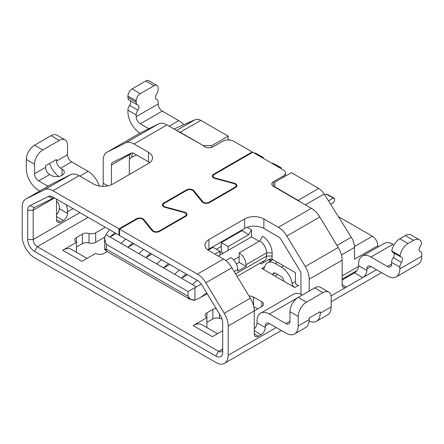 <?xml version="1.0" encoding="UTF-8"?>
<svg xmlns="http://www.w3.org/2000/svg" width="444" height="444" viewBox="0 0 444 444"><rect width="100%" height="100%" fill="white"/><g stroke="black" fill="none" stroke-linecap="round" stroke-linejoin="round"><path stroke-width="0.67" d="M309.196 291.081L309.196 279.209A17.477 10.09 60 0 0 305.267 266.505L286.841 236.025A17.477 10.09 60 0 0 278.41 227.322L311.366 208.297L274.869 187.224L274.869 182.151L291.347 172.638L318.714 188.439A11.649 6.727 60 0 1 324.17 193.967L351.26 237.213A13.592 7.848 -120 0 1 354.512 247.413L341.436 254.967M228.177 139.927L228.177 136.169L200.81 120.368L180.214 132.257L203.463 145.682L211.699 145.682L211.699 147.38M228.177 136.169L211.699 145.682M203.463 145.682L178.105 131.357A11.649 6.727 -120 0 1 180.214 132.257M300.222 201.859A11.649 6.727 -120 0 0 298.118 200.333L318.714 188.439M136.63 154.978L131.635 157.187A9.713 5.606 -120 0 0 129.309 161.788L129.309 174.536L129.309 161.788M131.163 153.141A13.592 7.848 -120 0 0 129.309 158.619M274.869 186.907L298.118 200.333M200.81 120.368A11.649 6.727 -120 0 0 195.36 119.597L174.042 129.01M377.855 247.114L377.855 245.732L354.512 259.213L354.512 247.413M299.034 285.853L295.465 283.788L295.465 272.688L271.722 258.98L272.921 259.673L267.51 262.804A15.534 8.969 -120 0 0 264.513 267.504A3.885 2.242 -120 0 1 263.764 268.681A3.885 2.242 -120 0 1 261.821 268.487L272.738 274.792A15.534 8.969 -120 0 0 272.866 274.231A3.885 2.242 -120 0 1 273.615 273.054A3.885 2.242 -120 0 1 275.552 273.243L281.046 276.418A3.885 2.242 60 0 1 283.738 280.508A15.534 8.969 60 0 0 283.866 281.213L272.738 274.792M342.152 279.986L354.512 272.849A5.828 3.363 120 0 0 358.597 266.367A5.828 3.363 120 0 0 358.635 265.712L358.635 264.125A17.477 10.09 -120 0 1 362.254 256.127A17.477 10.09 -120 0 1 370.99 256.993L387.468 266.505L391.591 264.125A5.828 3.363 60 0 1 390.381 266.794A5.828 3.363 60 0 1 387.468 266.505M338.328 216.572L372.366 236.219L354.484 246.542M377.855 245.732A7.77 4.484 -120 0 0 372.366 236.219M49.661 174.536A5.828 3.363 -120 0 1 45.543 167.405L45.543 165.817L56.532 159.474L56.532 161.061A5.828 3.363 -120 0 0 60.65 168.198L62.021 168.986A7.77 4.484 180 0 1 64.297 172.161A7.77 4.484 180 0 1 59.502 176.301A7.77 4.484 180 0 1 51.038 175.33L49.661 174.536L38.678 180.88A5.828 3.363 -120 0 1 34.56 173.748L34.56 164.23L26.318 159.474A11.649 6.727 -60 0 1 34.56 145.205L51.038 135.692A11.649 6.727 -60 0 1 56.865 135.115L65.102 139.871A11.649 6.727 120 0 0 59.274 140.448L51.038 135.692M49.606 163.47A17.477 10.09 -120 0 0 58.763 176.457M235.653 273.926L266.628 256.038L272.122 256.038A13.592 7.848 60 0 1 271.722 258.98L269.819 258.957L263.997 262.315A13.592 7.848 60 0 1 262.609 261.649M259.862 263.231L261.139 263.969L263.997 262.315M241.364 230.985L240.809 230.669M259.213 241.292L251.526 236.857L251.526 229.875L247.108 227.328M239.166 252.869A9.713 5.606 60 0 1 246.032 264.763L246.032 266.35L239.166 262.382L239.166 252.869L259.762 240.975L262.509 236.219A13.592 7.848 60 0 1 272.122 252.869L272.122 256.038M109.357 229.615L105.272 235.803L104.579 238.589L106.283 244.333L188.04 291.53L188.04 296.292L188.678 297.28C190.371 299.45 192.452 300.421 194.922 300.194L200.238 297.652L206.754 293.012M188.04 291.53L201.287 284.093M251.526 229.875L248.779 234.637L241.913 230.669L242.463 229.715M114.735 232.717L110.084 237.013L106.105 234.715M105.966 249.006L105.012 249.606L104.579 249.35L104.579 238.589M106.283 244.333L106.283 249.09L105.972 248.901M246.032 266.35L237.79 271.106L237.79 269.519A9.713 5.606 60 0 0 230.924 257.625L225.768 260.6M239.166 262.382L236.419 263.969M237.124 276.357L264.618 260.484A9.713 5.606 60 0 0 266.628 256.038L266.628 252.869L272.122 252.869M239.166 256.676L233.655 259.857M259.762 240.975A9.713 5.606 60 0 1 266.628 252.869L246.032 264.763M251.526 236.857L228.177 250.333L228.177 246.525L221.312 242.563L221.312 252.075L219.941 252.869M248.779 234.637L228.177 246.525M228.177 250.333L219.941 255.089L219.941 251.282L214.996 254.135M197.125 280.286L192.474 284.582L196.459 286.88M186.141 273.942L181.491 278.238L174.625 274.275L179.276 269.98M168.287 263.636L163.642 267.932L156.771 263.969L161.422 259.673M150.438 253.33L145.787 257.625L138.922 253.663L143.573 249.367M132.584 243.023L127.939 247.319L121.068 243.356L125.719 239.061M330.658 204.329L333.228 202.841L334.604 200.782L334.604 198.562L327.739 194.6L326.362 194.122L324.825 195.01M192.474 284.582L181.491 278.238L187.535 274.747M218.293 256.038L219.941 255.089M219.941 251.282L213.076 247.319L208.169 250.155M223.238 253.185L221.312 252.075M156.771 263.969L145.787 257.625L151.831 254.135M174.625 274.275L163.642 267.932L169.686 264.441M241.913 230.669L221.312 242.563M138.922 253.663L127.939 247.319L133.983 243.828M121.068 243.356L110.084 237.013L116.128 233.522M261.277 157.176L261.821 156.86L254.956 152.897L254.412 153.213M254.956 152.897L263.198 157.337L263.198 158.286M261.821 156.86L263.198 157.337M279.126 167.482L279.676 167.166L272.81 163.203L272.261 163.52M272.81 163.203L281.046 167.643L281.046 168.592M279.676 167.166L281.046 167.643M216.372 249.223L221.312 246.37M328.471 200.832L333.228 198.085L326.362 194.122M333.228 198.085L334.604 198.562M39.76 191.02L38.678 190.393A17.477 10.09 -120 0 1 26.318 168.986L26.318 159.474M79.876 176.124L88.112 171.367L71.634 161.855A5.828 3.363 -120 0 1 67.516 154.717L67.516 145.205A11.649 6.727 120 0 0 65.102 139.871M34.56 164.23A11.649 6.727 120 0 1 42.796 149.961L59.274 140.448M178.105 131.357L166.961 124.925A17.477 10.09 -120 0 0 158.536 123.893L140.104 133.095A17.477 10.09 -120 0 0 139.793 133.261L106.838 152.292A17.477 10.09 -120 0 0 103.219 160.29L103.219 183.255A5.828 3.363 -60 0 1 102.508 186.341M270.729 260.944L268.553 259.69M277.472 262.304L275.274 263.57L281.324 267.06A15.534 8.969 60 0 1 292.091 283.427A3.885 2.242 60 0 0 294.777 287.518L283.866 281.213M275.274 263.57A15.534 8.969 -120 0 0 267.51 262.804M328.754 292.091A11.649 6.727 120 0 0 322.932 292.668L306.449 302.181A11.649 6.727 120 0 0 298.213 316.45L298.213 325.963L309.196 319.625L309.196 318.037L320.185 311.694L320.185 313.281L331.169 306.937L331.169 297.425A11.649 6.727 120 0 0 328.754 292.091L320.518 287.335A11.649 6.727 -60 0 0 314.691 287.912L298.213 297.425A11.649 6.727 -60 0 0 289.971 311.694L289.971 321.206A5.828 3.363 60 0 1 288.767 323.876A5.828 3.363 60 0 1 285.853 323.587L269.375 314.075A17.477 10.09 -120 0 0 260.639 313.209A17.477 10.09 -120 0 0 257.015 321.206L257.015 322.788A5.828 3.363 -60 0 1 254.268 328.86M278.41 227.322L263.88 218.936L263.88 228.449L278.41 236.835A5.828 3.363 60 0 1 281.219 239.738L299.65 270.218A5.828 3.363 60 0 1 300.96 274.453L300.96 294.339M305.267 266.505L338.223 247.48A17.477 10.09 60 0 1 342.152 260.184L342.152 284.743A5.828 3.363 120 0 0 343.362 287.407A5.828 3.363 120 0 0 346.276 287.118L362.754 277.605A5.828 3.363 120 0 0 366.872 270.468L366.872 268.881A5.828 3.363 -120 0 1 368.082 266.217A5.828 3.363 -120 0 1 370.99 266.505L366.872 268.881M311.366 208.297A17.477 10.09 60 0 1 319.797 216.994L338.223 247.48M298.213 325.963A17.477 10.09 60 0 1 294.594 333.966A17.477 10.09 60 0 1 285.853 333.1L269.375 323.587A5.828 3.363 -120 0 0 266.461 323.299A5.828 3.363 -120 0 0 265.257 325.963L265.257 327.544A5.828 3.363 -60 0 1 261.139 334.682L258.391 336.269A5.828 3.363 -60 0 1 255.478 336.558A5.828 3.363 -60 0 1 254.268 333.888L254.268 310.922L261.821 306.543L261.821 301.787L253.585 297.03A5.828 3.363 180 0 0 249.034 296.054M25.819 199.067L51.909 183.999A17.477 10.09 -120 0 1 52.22 183.833L26.129 198.901A17.477 10.09 -120 0 0 25.819 199.067A17.477 10.09 -120 0 0 22.2 207.065L22.2 236.38A17.477 10.09 -120 0 0 34.56 257.786L215.823 362.437A17.477 10.09 60 0 0 224.559 363.303A17.477 10.09 60 0 0 228.177 355.3L228.177 325.99A17.477 10.09 60 0 0 224.248 313.281L205.822 282.8A17.477 10.09 60 0 0 197.391 274.098L223.482 259.035L208.952 250.649A13.592 7.848 180 0 1 204.973 245.099A13.592 7.848 180 0 1 208.952 239.549L244.655 218.936A13.592 7.848 180 0 1 263.88 218.936M223.482 259.035A17.477 10.09 60 0 1 231.912 267.738L250.338 298.218A17.477 10.09 60 0 1 254.268 310.922L228.177 325.99M302.331 295.044A17.477 10.09 -120 0 0 293.595 294.178L260.639 313.209M309.196 319.625A17.477 10.09 60 0 1 305.577 327.622L294.594 333.966M320.185 313.281A17.477 10.09 60 0 1 316.561 321.278A17.477 10.09 60 0 1 309.129 321.09M331.169 306.937A17.477 10.09 60 0 1 327.55 314.94L316.561 321.278M184.288 212.565L184.288 212.06L165.39 206.954A3.885 2.242 180 0 1 163.153 204.923A3.885 2.242 180 0 1 164.291 203.335L186.941 190.26A3.885 2.242 180 0 1 193.207 190.898L202.048 201.804A4.662 2.692 180 0 0 209.562 202.569L235.592 187.54A4.662 2.692 180 0 0 236.957 185.636A4.662 2.692 180 0 0 234.271 183.2L215.373 178.094A3.885 2.242 180 0 1 213.137 176.063A3.885 2.242 180 0 1 214.274 174.481L252.758 152.259L283.106 169.78A7.77 4.484 180 0 1 285.381 172.955A7.77 4.484 180 0 1 283.106 176.124L283.106 177.395M273.493 181.674A5.828 3.363 0 0 0 271.789 184.049A5.828 3.363 0 0 0 273.493 186.43L273.493 181.674L283.106 176.124M263.88 228.449A13.592 7.848 0 0 0 244.655 228.449L208.952 249.062A13.592 7.848 0 0 0 207.753 249.855M203.463 145.998L204.834 146.792A5.828 3.363 180 0 0 213.076 146.792L222.688 141.242A7.77 4.484 180 0 1 233.672 141.242L252.209 151.942L252.209 152.575M121.756 236.774L119.009 235.187L119.009 228.843L52.986 190.726A17.477 10.09 -120 0 0 44.561 189.693L70.651 174.631A17.477 10.09 -120 0 1 79.076 175.663L93.606 184.049A13.592 7.848 180 0 0 112.832 184.049L148.535 163.436A13.592 7.848 180 0 0 152.514 157.886A13.592 7.848 180 0 0 148.535 152.342L148.535 161.855A13.592 7.848 0 0 1 149.733 162.648M111.455 184.743L111.455 165.046A5.828 3.363 -120 0 1 112.665 162.382A5.828 3.363 -120 0 1 112.77 162.326L131.196 153.119A5.828 3.363 -120 0 1 134.005 153.463L148.535 161.855M252.209 151.942L213.725 174.165A4.662 2.692 180 0 0 212.36 176.063A4.662 2.692 180 0 0 215.046 178.505L233.944 183.605A3.885 2.242 180 0 1 236.18 185.636A3.885 2.242 180 0 1 235.043 187.224L209.013 202.253A3.885 2.242 180 0 1 202.753 201.615L193.906 190.704L193.906 191.764M119.009 228.843L136.408 218.803A4.662 2.692 180 0 1 143.923 219.564L152.764 230.475A3.885 2.242 180 0 0 159.03 231.108L185.059 216.084A3.885 2.242 180 0 0 186.197 214.496A3.885 2.242 180 0 0 183.96 212.465L165.063 207.359A4.662 2.692 180 0 1 162.376 204.923A4.662 2.692 180 0 1 163.742 203.019L186.391 189.943A4.662 2.692 180 0 1 193.906 190.704M166.961 124.925L134.005 143.95L148.535 152.342M66.228 204.712A17.477 10.09 60 0 1 67.516 211.799L67.516 213.381L59.274 208.625A5.828 3.363 -60 0 1 56.532 214.696M59.274 208.625L59.274 207.043A5.828 3.363 60 0 0 56.532 200.971M79.876 212.593L33.183 239.549L33.183 210.24L54.19 198.113M67.516 213.381A5.828 3.363 -60 0 1 63.398 220.518L56.532 216.555M56.532 199.117L56.532 219.725A5.828 3.363 -60 0 0 57.737 222.394A5.828 3.363 -60 0 0 60.65 222.105L63.398 220.518M271.856 260.289A5.828 3.363 0 0 0 269.053 259.979M104.745 237.085L95.665 242.324A5.828 3.363 180 0 1 89.033 242.985A5.828 3.363 0 0 0 82.406 243.639L76.44 247.08M87.052 258.397L71.451 249.389A17.477 10.09 120 0 0 62.709 250.255L76.44 242.324L76.44 251.837L76.068 252.053M221.883 318.626A5.828 3.363 180 0 1 219.491 318.298A5.828 3.363 0 0 0 212.859 318.959L206.893 322.399M206.521 327.372L206.893 327.156L206.893 317.643A5.828 3.363 180 0 1 205.189 315.262A5.828 3.363 180 0 1 206.893 312.887L212.859 309.44A5.828 3.363 180 0 1 216.111 308.497M257.703 308.924L253.779 306.654M155.822 98.923L156.937 99.567A5.828 3.363 120 0 1 158.147 102.237L158.147 103.979A5.828 3.363 -120 0 0 162.265 111.117L178.743 120.629A17.477 10.09 60 0 1 183.738 124.731M158.147 103.979L136.175 116.661A5.828 3.363 -120 0 0 140.293 123.798L148.84 128.732M140.01 133.145A17.477 10.09 -120 0 1 127.939 111.905L127.939 110.162A5.828 3.363 -60 0 1 129.581 105.406L137.823 110.162A3.885 2.242 -60 0 0 138.922 106.993A3.885 2.242 -60 0 0 138.117 105.211A3.885 2.242 -60 0 0 137.823 105.089A5.828 3.363 -60 0 1 137.379 104.901A5.828 3.363 -60 0 1 136.175 102.237L136.175 100.805A5.828 3.363 -60 0 1 140.293 93.673L154.029 85.742A5.828 3.363 -60 0 1 156.937 85.453A5.828 3.363 -60 0 1 158.147 88.123L158.147 89.549A5.828 3.363 120 0 1 156.499 94.306A3.885 2.242 -60 0 0 155.4 97.48A3.885 2.242 -60 0 0 156.205 99.256A3.885 2.242 -60 0 0 156.499 99.378A5.828 3.363 120 0 1 156.937 99.567M136.175 116.661L136.175 114.918A5.828 3.363 -60 0 1 137.823 110.162M137.379 104.901L129.143 100.144A5.828 3.363 -60 0 1 127.939 97.475L127.939 96.048A5.828 3.363 -60 0 1 132.057 88.917L145.787 80.986A5.828 3.363 -60 0 1 148.701 80.697L156.937 85.453M130.264 100.788A3.885 2.242 -60 0 1 130.68 102.237A3.885 2.242 -60 0 1 129.581 105.406M261.821 301.787A5.828 3.363 180 0 1 263.531 304.162A5.828 3.363 180 0 1 261.821 306.543M222.688 330.725L212.387 336.669L193.162 325.569L206.893 317.643L206.893 312.887M62.709 250.255L81.935 261.355L95.665 253.424A5.828 3.363 180 0 0 103.907 253.424L107.143 251.554M76.44 237.568L76.44 242.324A5.828 3.363 180 0 1 74.736 239.949A5.828 3.363 180 0 1 76.44 237.568L82.406 234.127A5.828 3.363 180 0 1 89.033 233.466A5.828 3.363 0 0 0 95.665 232.811L95.665 242.324M105.278 227.261L95.665 232.811M27.695 239.549L33.183 239.549A5.828 3.363 -120 0 0 37.307 246.686L218.565 351.337A5.828 3.363 60 0 0 221.478 351.626A5.828 3.363 60 0 0 222.688 348.956L218.565 351.337L215.823 356.094L34.56 251.443A9.713 5.606 -120 0 1 27.695 239.549L27.695 210.24A9.713 5.606 -120 0 1 29.876 205.7L48.302 196.498L52.925 198.313A5.828 3.363 -120 0 1 55.733 198.657L119.009 235.187M217.505 333.716L201.903 324.703A17.477 10.09 120 0 0 193.162 325.569M55.733 198.657L52.986 197.069A9.713 5.606 -120 0 0 48.302 196.498M52.925 198.313L34.493 207.514A5.828 3.363 -120 0 0 34.393 207.57A5.828 3.363 -120 0 0 33.183 210.24L27.695 210.24M52.22 183.833L70.651 174.631M140.104 133.095L107.148 152.12A17.477 10.09 -120 0 0 106.838 152.292M107.148 152.12L125.574 142.918L158.536 123.893M134.005 143.95A17.477 10.09 -120 0 0 125.574 142.918M26.129 198.901L44.561 189.693M197.391 274.098L119.558 229.165L119.558 235.503L197.391 280.442A9.713 5.606 60 0 1 202.076 285.276L220.502 315.756A9.713 5.606 60 0 1 222.688 322.816L222.688 352.131A9.713 5.606 60 0 1 215.823 356.094M184.288 212.06A4.662 2.692 180 0 1 186.974 214.496A4.662 2.692 180 0 1 185.609 216.4L159.579 231.424A4.662 2.692 180 0 1 152.064 230.664L143.223 219.752A3.885 2.242 180 0 0 136.957 219.12L119.558 229.165M274.869 187.224L273.493 186.43M401.037 257.12A5.828 3.363 -60 0 0 401.476 257.309A3.885 2.242 -60 0 1 401.77 257.431A3.885 2.242 -60 0 1 402.575 259.213A3.885 2.242 -60 0 1 401.476 262.382A5.828 3.363 -60 0 0 399.828 267.138L399.828 268.881L421.8 256.199L421.8 254.451A5.828 3.363 120 0 0 420.596 251.787A5.828 3.363 120 0 0 420.152 251.598A3.885 2.242 -60 0 1 419.858 251.476A3.885 2.242 -60 0 1 419.053 249.695A3.885 2.242 -60 0 1 420.152 246.525A5.828 3.363 120 0 0 421.622 243.245A11.649 6.727 120 0 0 419.386 239.766A11.649 6.727 120 0 0 413.558 240.343L408.069 243.512A11.649 6.727 120 0 0 400.005 255.727L391.763 250.971A5.828 3.363 -60 0 0 392.796 252.364L401.037 257.12A5.828 3.363 -60 0 1 400.005 255.727M421.8 256.199A17.477 10.09 60 0 1 418.181 264.197L396.209 276.884A17.477 10.09 60 0 1 387.468 276.018L370.99 266.505M394 244.905L392.962 244.305A17.477 10.09 -120 0 0 384.226 243.44L362.254 256.127M399.828 268.881A17.477 10.09 60 0 1 396.209 276.884M399.828 267.138L391.591 262.382L391.591 264.125M419.386 239.766L411.15 235.009A11.649 6.727 120 0 0 405.322 235.586L399.828 238.755A11.649 6.727 120 0 0 391.763 250.971M391.591 262.382A5.828 3.363 -60 0 1 393.24 257.625L401.476 262.382M393.917 253.008A3.885 2.242 -60 0 1 394.339 254.451A3.885 2.242 -60 0 1 393.24 257.625M47.996 186.264L38.678 180.88M88.112 171.367A17.477 10.09 60 0 1 99.295 186.014M305.355 204.828L324.17 193.967M131.635 157.187L132.423 152.919M336.996 245.449L351.26 237.213M358.597 266.367L342.152 275.863M176.551 130.458L195.36 119.597M62.021 168.986L62.021 175.33M188.361 296.475L188.356 296.475A5.828 3.363 -60 0 0 189.566 299.139L194.927 300.194L194.922 287.562M188.04 296.292L106.283 249.09M189.566 299.139L107.171 251.57A5.828 3.363 -60 0 1 105.966 248.906M234.232 271.573L237.79 269.519M42.796 149.961L34.56 145.205M67.516 154.717L56.532 161.061M71.634 161.855L60.65 168.198M295.465 281.474L292.091 283.427M283.522 265.795L281.324 267.06M264.668 266.844L261.821 268.487M309.196 279.209L342.152 260.184M258.391 336.269L254.268 333.888M261.139 334.682L254.268 330.719M265.257 327.544L257.015 322.788M298.14 297.463L269.375 314.075M285.853 323.587L289.971 321.206M289.971 311.694L298.213 316.45M265.257 325.963L269.375 323.587M298.213 297.425L306.449 302.181M314.691 287.912L322.932 292.668M205.822 282.8L231.912 267.738M224.248 313.281L250.338 298.218M215.373 178.094L215.373 178.593M234.271 183.2L234.271 183.705M235.043 187.224L235.043 187.856M209.013 202.253L209.013 202.841M186.391 189.943L186.391 190.576M79.076 175.663L52.986 190.726M136.408 218.803L136.408 219.436M107.787 185.892L103.219 183.255M111.455 165.046L130.403 154.112M73.01 208.63L67.516 211.799M162.265 111.117L140.293 123.798M136.175 114.918L127.939 110.162M140.293 93.673L132.057 88.917M136.175 100.805L127.939 96.048M136.175 102.237L127.939 97.475M154.029 85.742L145.787 80.986M155.949 99.062L156.499 99.378M294.777 287.518L298.351 285.453M34.56 251.443L37.307 246.686L88.117 217.349M253.585 305.838L253.585 297.03M212.859 318.959L212.859 309.44M219.491 318.298L219.491 314.08M89.033 242.985L89.033 233.466M82.406 243.639L82.406 234.127M45.543 167.405L34.56 173.748M34.493 207.514L29.876 205.7M60.65 222.105L56.532 219.725M165.39 207.448L165.39 206.954M244.655 218.936L244.655 228.449M208.952 239.549L208.952 249.062M286.841 236.025L319.797 216.994M228.177 355.3L276.24 327.55M331.052 295.904L346.276 287.118L342.152 284.743M354.512 272.849L362.754 277.605L376.484 269.675M358.635 265.712L366.872 270.468M405.322 235.586L413.558 240.343M399.828 238.755L408.069 243.512M419.602 251.282L420.152 251.598M392.962 244.305L370.99 256.993M169.131 126.179L178.743 120.629M143.923 219.564L143.923 220.624M152.764 230.475L152.764 231.291M159.03 231.108L159.03 231.696M185.059 216.084L185.059 216.716M163.742 203.019L163.742 203.735M202.753 202.431L202.753 201.615M213.725 174.165L213.725 174.881M275.008 272.993L272.866 274.231M356.848 270.662L342.152 279.143M107.171 251.57L104.634 249.5M200.238 297.652L207.148 293.667M213.137 176.063L213.137 177.55M285.381 172.955L285.381 176.079M163.153 204.923L163.153 206.41M224.559 363.303L281.363 330.508M331.169 301.754L381.607 272.633M419.475 251.138L420.596 251.787M186.197 214.496L186.197 215.984M236.18 185.636L236.18 187.124M277.639 274.448L274.892 276.035"/></g></svg>

